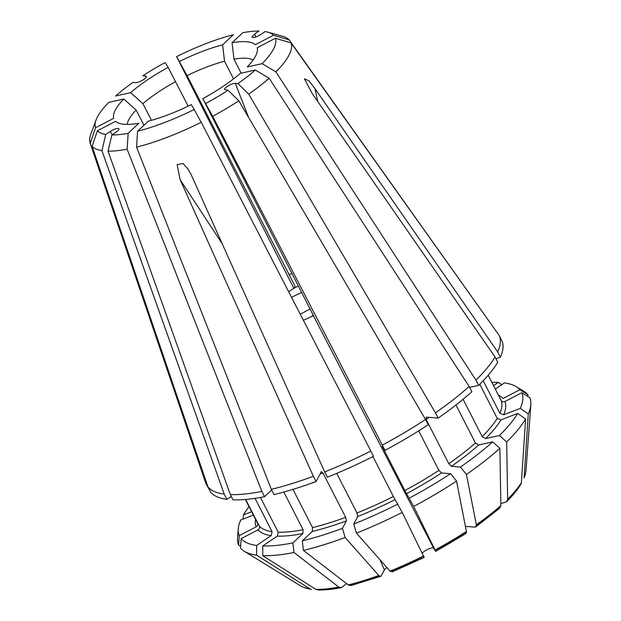 <?xml version="1.0" encoding="UTF-8"?>
<svg xmlns="http://www.w3.org/2000/svg" width="621" height="621" viewBox="0 0 621 621"><rect width="100%" height="100%" fill="white"/><g stroke="black" fill="none" stroke-linecap="round" stroke-linejoin="round"><path stroke-width="0.93" d="M292.864 542.909L293.997 552.496L338.724 587.039A128.345 35.187 152.9 0 1 315.81 589.36L262.722 555.663L262.753 545.96A158.332 43.408 -27.1 0 0 292.864 542.909L302.838 533.563L303.087 529.69L283.82 492.042M260.432 497.444L278.224 532.213L277.284 536.148L262.753 545.96M271.656 490.016L264.562 496.66A164.309 45.046 -27.1 0 1 233.015 499.858L230.321 494.595L108.038 151.144A112.331 30.794 -27.1 0 0 127.119 149.211L128.143 133.313L138.887 123.253A80.109 21.96 -27.1 0 1 116.771 122.221A80.109 21.96 -27.1 0 1 115.576 121.336L97.404 130.783A100.54 27.565 -27.1 0 0 105.764 134.454L101.906 150.631L224.197 494.091A164.309 45.046 152.9 0 1 207.965 486.949L210.659 492.212A164.309 45.046 -27.1 0 0 226.89 499.354L231.245 496.404M105.764 134.454L110.018 131.59C114.303 128.989 117.26 128.027 118.883 128.71C119.271 129.416 118.355 130.542 116.143 132.094L111.896 134.959L108.038 151.144M315.81 589.36L318.239 589.95C324.946 590.105 332.685 589.329 341.465 587.629L338.724 587.039M530.854 404.613L525.979 470.539A128.345 35.187 152.9 0 1 525.413 473.776A128.345 35.187 152.9 0 1 524.163 477.363L528.254 413.943A163.191 44.743 -27.1 0 0 530.854 404.613A163.191 44.743 -27.1 0 0 529.791 397.704L521.795 392.744L504.912 401.515C503.289 402.175 502.024 401.803 501.1 400.382L488.222 375.216M275.406 38.254L257.234 47.693A80.109 21.96 -27.1 0 1 257.451 50.231A80.109 21.96 -27.1 0 1 247.158 66.975L262.116 63.676A100.54 27.565 -27.1 0 0 275.406 38.254L291.047 42.896L499.237 335.534A164.309 45.046 152.9 0 1 497.685 351.921L314.979 88.648L308.94 80.792L304.391 78.82L312.332 93.717L495.038 356.99A164.309 45.046 152.9 0 1 475.934 380.122L478.628 385.385A164.309 45.046 -27.1 0 0 497.732 362.253L495.038 356.99M496 358.868L500.379 357.184A164.309 45.046 -27.1 0 0 501.931 340.797L499.237 335.534M303.366 320.25L313.465 315.685L202.826 98.661A80.109 21.96 -27.1 0 0 240.381 73.325L255.34 70.026L269.126 78.215L469.158 386.472A164.309 45.046 152.9 0 1 435.422 412.833L438.108 418.096A164.309 45.046 -27.1 0 0 471.851 391.735L469.158 386.472M313.419 315.732L433.675 548.258C432.969 546.511 423.506 550.749 422.311 553.35M288.656 291.723L294.571 287.919L294.897 285.939M301.775 292.452A34.473 9.447 -27.1 0 0 291.591 297.412M346.471 583.647L341.48 587.621M500.821 503.639L506.48 501.815L507.636 499.237L506.666 441.95L499.431 435.531L485.537 438.597L482.175 436.602L463.08 399.28M438.108 418.096L426.254 417.118L426.153 419.462L448.804 463.724L451.42 466.301L460.448 467.046A158.332 43.408 -27.1 0 0 492.655 441.88L499.889 448.3L500.86 505.587A128.345 35.187 152.9 0 1 476.338 524.737L475.764 526.911L474.871 527.12L465.471 526.344M433.675 548.258L435.686 551.432M386.813 567.485L384.376 569.822L379.951 559.723M345.136 537.491A163.191 44.743 152.9 0 1 303.436 550.416L302.303 540.829L312.278 531.483L312.526 527.609A136.449 37.407 -27.1 0 0 345.68 517.332L346.347 520.918L342.443 528.386L345.136 537.491L379.02 575.737L380.689 576.327L381.271 575.776L384.376 569.822M253.36 515.127L240.731 519.987A158.332 43.408 -27.1 0 0 238.239 528.968L237.556 538.151A163.191 44.743 152.9 0 0 238.619 545.067L240.622 546.301M241.142 73.154L233.97 59.135L232.044 42.756L242.78 32.696A100.54 27.565 -27.1 0 1 259.035 31.05L254.781 33.922L255.635 37.058M413.687 506.457L404.845 490.551A136.449 37.407 -27.1 0 0 438.931 470.384L441.554 472.961L450.574 473.707L456.559 481.096A163.191 44.743 152.9 0 1 413.687 506.457L435.197 550.307A127.942 35.079 -27.1 0 0 466.487 531.801L465.859 533.594M466.487 531.801L456.559 481.096M310.252 309.025L309.832 308.986A34.473 9.447 -27.1 0 1 300.215 314.141M435.422 412.833L248.718 94.159L237.959 83.602L235.32 83.385C232.355 82.958 223.607 88.011 224.569 89.595L228.086 90.262L238.844 100.819L425.548 419.493A164.309 45.046 152.9 0 1 382.303 445.071L384.997 450.334A164.309 45.046 -27.1 0 0 428.242 424.756L425.548 419.493M438.931 470.384L418.701 430.865M238.619 545.067L239.248 535.62L256.131 526.849C257.606 525.894 258.033 524.636 257.42 523.061L245.357 499.494M303.436 550.416L348.591 585.168A127.942 35.079 -27.1 0 0 379.02 575.737M312.526 527.609L292.965 489.379M313.357 476.284L316.05 481.547A164.309 45.046 -27.1 0 1 274.001 494.58L271.307 489.317L136.558 147.13L137.583 131.233L148.326 121.173A80.109 21.96 -27.1 0 0 191.361 104.623L201.227 122.252L370.838 451.032A164.309 45.046 152.9 0 1 324.674 471.929L191.447 175.277L188.256 169.432L183.055 163.494L177.125 164.666L180.129 179.632L313.357 476.284A164.309 45.046 152.9 0 1 271.307 489.317M351.075 585.502L348.591 585.168M130.55 92.692L115.584 95.991A100.54 27.565 -27.1 0 1 132.964 82.407L135.611 82.624C138.654 83.067 147.627 77.788 146.315 76.329L142.838 75.746A100.54 27.565 -27.1 0 1 165.116 62.574L168.105 67.355A80.109 21.96 -27.1 0 0 130.55 92.692L142.915 103.645L151.454 120.327M482.175 436.602A136.449 37.407 -27.1 0 0 497.227 418.368L501.007 419.858L517.666 413.446L525.599 419.012A163.191 44.743 152.9 0 1 506.666 441.95M507.551 499.711A127.942 35.079 -27.1 0 0 521.368 482.975L525.599 419.012M521.368 482.975L520.701 484.535C517.371 489.977 512.635 495.737 506.495 501.807M497.227 418.368L479.777 384.252M254.781 33.922L251.947 37.113C253.259 38.106 256.24 37.213 260.905 34.427L265.159 31.555A100.54 27.565 -27.1 0 1 267.667 32.113L282.47 36.235A112.331 30.794 -27.1 0 1 289.161 39.876L498.026 333.842M495.31 389.056L504.415 382.909A158.332 43.408 -27.1 0 1 516.292 386.681L524.14 391.502A163.191 44.743 152.9 0 1 527.904 394.684L527.788 396.462M316.05 481.547L321.406 471.51M321.173 471.735L323.021 473.07L345.68 517.332M188.179 106.16L168.105 67.355M475.771 526.903L499.563 508.304L500.86 505.587M492.655 441.88L478.752 444.947L475.399 442.944L455.969 404.985M424.058 557.177L402.222 512.418L393.38 496.513L372.949 456.582M324.674 471.929L327.368 477.192A164.309 45.046 -27.1 0 0 373.531 456.295L370.838 451.032M259.306 526.08A136.449 37.407 -27.1 0 0 272.099 531.708L271.16 535.644L256.62 545.455L256.597 555.158A163.191 44.743 152.9 0 1 244.27 551.262A163.191 44.743 152.9 0 1 240.506 548.079L241.127 538.64L258.01 529.86C259.485 528.913 259.92 527.656 259.306 526.08L245.683 499.463M97.404 130.783L92.094 146.315L207.965 486.949M209.044 489.053L206.079 483.93A164.309 45.046 152.9 0 1 205.683 482.921L90.146 143.125A112.331 30.794 -27.1 0 0 90.208 143.304L95.525 127.763L113.697 118.316A80.109 21.96 -27.1 0 1 123.773 99.042L108.807 102.341A100.54 27.565 -27.1 0 0 96.092 119.907A100.54 27.565 -27.1 0 0 95.525 127.763M423.584 555.95A128.345 35.187 152.9 0 1 390.035 571.134L356.446 533.136L353.76 524.031L357.657 516.571L356.99 512.985L336.714 473.357M528.254 413.943L520.313 408.377L503.654 414.789L499.882 413.299L483.216 380.735M272.099 531.708L255.021 498.337M404.845 490.551L382.194 446.282L384.997 450.334M469.623 387.372L478.628 385.385M90.208 143.304L206.079 483.93M527.904 394.684L519.909 389.724L503.026 398.503A139.321 38.199 -27.1 0 0 498.415 395.127M289.161 39.876L273.519 35.234L255.347 44.681A80.109 21.96 -27.1 0 0 232.044 42.756M294.936 286.025L187.068 75.63L176.581 56.612L293.95 288.532M435.523 551.215L435.197 550.307M202.826 98.661L212.692 116.29L382.303 445.071M262.116 63.676L275.903 71.865L475.934 380.122M143.956 125.263L136.139 109.995L123.773 99.042M127.119 149.211L261.868 491.405A164.309 45.046 152.9 0 1 230.321 494.595M264.562 496.66L261.868 491.405M176.581 56.612A100.54 27.565 -27.1 0 1 233.341 34.776L222.605 44.836A80.109 21.96 -27.1 0 0 179.57 61.394M233.558 78.867L224.53 61.223L222.605 44.836M500.379 357.184L497.685 351.921M524.163 477.363L525.413 473.776M493.54 385.61L498.29 382.404L501.83 384.655M390.035 571.134L392.581 571.421M476.338 524.737L466.433 474.436L460.448 467.046M251.629 511.743L243.378 514.918L243.114 519.071M311.408 589.383L304.096 587.528A127.942 35.079 -27.1 0 0 310.197 589.057L256.597 555.158M310.197 589.057L311.416 589.383M226.89 499.354L224.197 494.091M238.239 528.968A158.332 43.408 -27.1 0 0 239.248 535.62M111.896 134.959A100.54 27.565 -27.1 0 0 128.143 133.313M402.222 512.418A163.191 44.743 152.9 0 1 356.446 533.136M353.76 524.031A158.332 43.408 -27.1 0 0 397.828 504.081M293.997 552.496A163.191 44.743 152.9 0 1 262.722 555.663M248.718 94.159A112.331 30.794 -27.1 0 0 269.126 78.215M237.959 83.602A100.54 27.565 -27.1 0 0 255.34 70.026M520.313 408.377A158.332 43.408 -27.1 0 0 521.795 392.744M499.889 448.3A163.191 44.743 152.9 0 1 466.433 474.436M498.29 382.404A158.332 43.408 -27.1 0 0 491.91 382.42M309.677 588.855A128.345 35.187 152.9 0 1 303.545 587.319A128.345 35.187 152.9 0 1 300.595 585.875L244.27 551.262M92.094 146.315A112.331 30.794 -27.1 0 0 101.906 150.631M241.127 538.64A158.332 43.408 -27.1 0 0 256.62 545.455M273.519 35.234A100.54 27.565 -27.1 0 0 267.667 32.113M519.909 389.724A158.332 43.408 -27.1 0 0 516.292 386.681M253.096 60.004A71.811 19.686 -27.1 0 0 233.97 59.135M175.603 81.592A71.811 19.686 -27.1 0 0 142.915 103.645M212.692 116.29A112.331 30.794 -27.1 0 0 238.844 100.819M205.807 103.443A100.54 27.565 -27.1 0 0 228.086 90.262M466.464 531.405A128.345 35.187 152.9 0 1 435.049 549.989M409.293 498.12A158.332 43.408 -27.1 0 0 450.574 473.707M275.903 71.865A112.331 30.794 -27.1 0 0 291.047 42.896M521.516 482.432A128.345 35.187 152.9 0 1 507.636 499.237M499.431 435.531A158.332 43.408 -27.1 0 0 517.666 413.446M96.092 119.907L90.782 134.33A112.331 30.794 -27.1 0 0 90.146 143.125M249.052 506.705A158.332 43.408 -27.1 0 0 243.378 514.918M136.139 109.995A71.811 19.686 -27.1 0 0 127.243 124.402M136.558 147.13A112.331 30.794 -27.1 0 0 201.227 122.252M137.583 131.233A100.54 27.565 -27.1 0 0 194.342 109.397M378.725 575.481A128.345 35.187 152.9 0 1 348.164 584.959M302.303 540.829A158.332 43.408 -27.1 0 0 342.443 528.386M224.53 61.223A71.811 19.686 -27.1 0 0 187.068 75.63M255.549 519.404A139.321 38.199 -27.1 0 0 256.131 526.849M145.477 75.964L146.238 77.167M222.139 243.634L180.129 179.632M319.885 474.203A136.449 37.407 -27.1 0 0 323.021 473.07M426.153 419.462A136.449 37.407 -27.1 0 0 429.142 417.351M448.804 463.724A136.449 37.407 -27.1 0 0 475.399 442.944M278.224 532.213A136.449 37.407 -27.1 0 0 303.087 529.69M356.99 512.985A136.449 37.407 -27.1 0 0 393.38 496.513M499.882 413.299A136.449 37.407 -27.1 0 0 501.1 400.382M317.75 101.526L314.979 88.648M235.32 83.385L248.625 117.501M110.018 131.59L112.486 134.563M357.657 516.571A139.321 38.199 -27.1 0 0 395.057 499.641M390.33 571.382A127.942 35.079 -27.1 0 0 423.732 556.261M277.284 536.148A139.321 38.199 -27.1 0 0 302.838 533.563M316.33 589.562A127.942 35.079 -27.1 0 0 339.151 587.256M503.654 414.789A139.321 38.199 -27.1 0 0 504.912 401.515M524.015 477.906A127.942 35.079 -27.1 0 0 525.265 474.343M451.42 466.301A139.321 38.199 -27.1 0 0 478.752 444.947M476.361 525.133A127.942 35.079 -27.1 0 0 500.774 506.061M292.017 273.38A71.811 19.686 -27.1 0 0 289.006 274.824M298.491 286.04A60.322 16.542 -27.1 0 0 294.571 287.919M258.01 529.86A139.321 38.199 -27.1 0 0 271.16 535.644M406.522 493.679A139.321 38.199 -27.1 0 0 441.554 472.961M312.076 315.965A60.322 16.542 -27.1 0 0 313.318 315.282M485.537 438.597A139.321 38.199 -27.1 0 0 501.007 419.858M312.278 531.483A139.321 38.199 -27.1 0 0 346.347 520.918M188.683 170.084L188.256 169.432M424.205 557.41L392.037 571.964M304.096 587.528L303.545 587.319M435.701 551.432L465.843 533.602M351.082 585.51L380.673 576.342"/></g></svg>
